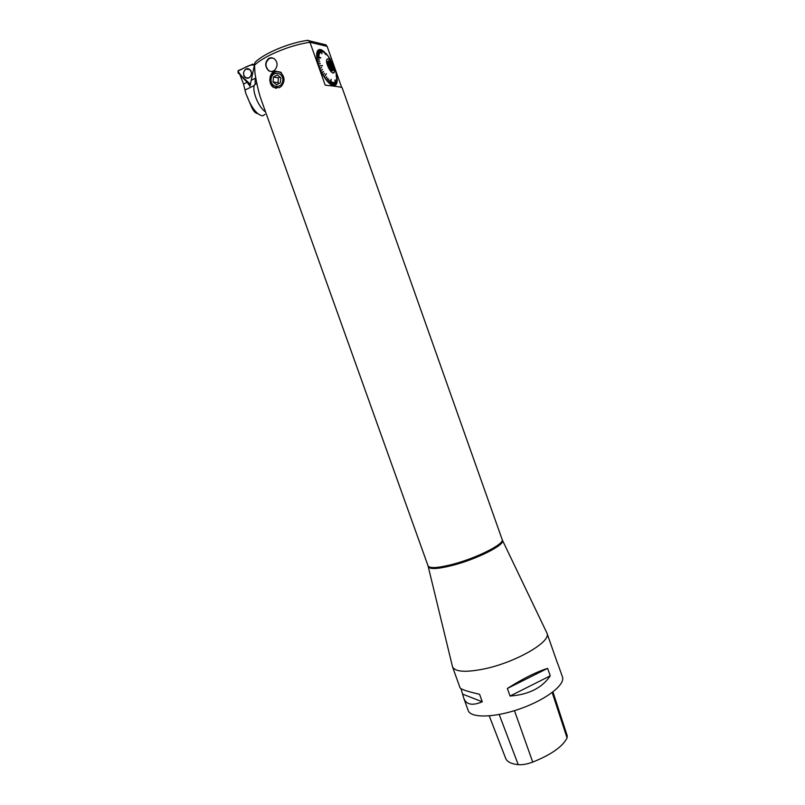 <?xml version="1.0" encoding="UTF-8"?>
<svg xmlns="http://www.w3.org/2000/svg" width="805" height="805" viewBox="0 0 805 805"><rect width="100%" height="100%" fill="white"/><g stroke="black" fill="none" stroke-linecap="round" stroke-linejoin="round"><path stroke-width="1.21" d="M546.625 632.438L546.977 633.163C551.707 641.505 515.945 662.364 484.318 668.895C465.723 672.628 455.127 671.934 452.521 666.812L452.329 666.017M557.624 663.592L546.977 633.173L502.541 540.447C505.168 544.874 476.61 559.294 452.38 565.432C438.081 569.014 430.071 569.487 428.351 566.861L428.26 566.509M281.398 86.226L279.395 87.695L273.479 87.373C267.824 83.901 268.93 71.464 276.045 71.232L280.311 72.339C284.869 76.515 285.232 81.144 281.398 86.226M275.37 69.341C273.227 71.645 270.963 72.088 268.578 70.669C264.664 66.322 264.775 62.196 268.89 58.282L271.225 57.719L274.143 58.644C277.564 61.733 277.967 65.296 275.37 69.341M265.72 112.368L261.212 99.77C258.888 93.269 256.815 84.455 254.994 73.356L254.521 65.195L254.974 62.468L256.02 61.472M323.821 44.335L325.965 44.849L327.132 46.378L341.682 87.463M265.791 112.569L428.049 565.855C429.649 568.531 437.648 568.068 452.058 564.466C476.379 558.288 504.997 543.808 502.139 539.471L342.135 87.725C341.672 87.121 336.027 86.266 325.19 85.159L309.975 42.273L308.909 40.723L306.604 40.502M428.049 565.855L452.521 666.802L460.027 687.752C460.782 689.291 467.303 691.475 479.589 694.292L482.265 701.789C472.475 705.925 466.326 704.757 463.811 698.287L468.168 710.463C470.603 718.342 494.904 717.839 520.624 708.611C546.394 699.495 565.543 684.542 562.443 676.894L557.825 663.843M547.611 668.361L550.258 675.838C542.157 687.893 528.754 694.635 510.058 696.043L507.351 688.466C523.049 678.555 536.462 671.853 547.611 668.361L507.351 688.466M463.811 698.287L460.983 688.657M489.249 715.897L505.621 758.25C506.989 761.772 511.195 763.915 518.249 764.669C522.354 764.981 527.184 764.126 532.729 762.094C551.224 754.657 562.665 746.617 567.062 737.954L567.233 735.8L552.944 691.948M462.996 694.262L482.265 701.789M510.058 696.043L550.258 675.838M331.901 81.979L331.68 85.129L330.614 84.465L331.791 85.189L332.847 85.421L332.837 82.311L332.958 85.461L333.854 85.612L333.693 82.472L333.954 85.612L335.514 85.129L334.9 79.937L335.594 85.068L336.158 84.475L335.645 81.526L336.208 84.394L336.641 83.599L336.379 79.645L337.003 82.261L337.164 81.003L336.52 78.447L337.174 80.852L337.194 79.413L336.088 75.579L337.184 79.242L335.745 71.514L329.859 58.554L326.065 53.472L327.092 55.193L323.56 51.128L325.804 54.529L322.372 50.333M330.694 84.304L331.137 79.252L330.614 84.465M330.493 84.374L329.466 83.328L330.493 84.374M329.336 83.207L328.088 82.241L329.336 83.207L329.99 80.52L329.466 83.328M328.058 81.949L326.78 80.762L328.058 81.949L328.772 79.333L328.188 82.09M326.76 80.46L325.472 79.061L326.76 80.46L327.806 78.226L326.89 80.621M325.462 78.759L324.184 77.189L325.462 78.759L326.709 76.807L325.592 78.94M326.307 73.859L324.184 77.189M324.184 76.867L322.936 75.147L324.184 76.867L326.387 73.758L324.314 77.069M322.946 74.835L321.759 72.993L322.946 74.835L324.445 73.295L323.077 75.046M323.358 71.534L321.638 72.762L320.652 70.739L322.543 69.562L320.692 70.438L319.645 68.445L320.692 70.438M319.645 68.194L321.708 67.63L319.706 68.153L318.76 66.131L319.736 68.415M318.85 66.101L318.166 63.816L318.83 65.849L322.382 65.809M318.055 63.665L320.35 63.756L318.096 63.585L317.552 61.603L318.096 63.826M317.462 61.472L319.837 61.884L317.502 61.381L317.1 59.479L317.492 61.603M317.019 59.379L319.464 60.103L317.059 59.268L316.798 57.497L317.039 59.479M316.737 57.427L319.233 58.443L316.778 57.306L316.667 55.676L316.747 57.497M316.627 55.676L316.697 54.056L316.657 55.505L320.712 58M316.677 54.046L317.25 51.49L316.918 52.516L319.354 54.388L316.888 52.647L316.707 53.905L319.152 55.716L316.697 54.056M317.22 51.48L317.764 50.584L317.301 51.379L319.615 53.522L317.25 51.49M317.723 50.564L318.418 49.95L317.824 50.504L320.048 52.758L317.764 50.584M318.377 49.94L319.213 49.598L318.498 49.9L322.091 53.764L318.418 49.95M319.172 49.588L320.128 49.538L319.273 49.487M320.088 49.528L321.145 49.759L320.229 49.548L322.04 51.852L320.128 49.538M321.115 49.749L321.708 49.98M333.169 64.883L333.401 65.406M336.852 82.925L336.641 83.599M336.681 83.448L336.108 80.651L336.208 84.394M336.158 84.475L335.594 85.068M335.514 85.129L334.779 85.652M334.83 85.481L334.538 82.372L334.749 85.511L333.954 85.612M333.854 85.612L332.958 85.461M332.847 85.421L331.791 85.189M322.322 65.628L318.78 65.919M320.712 57.98L316.627 55.636M320.632 70.468L322.433 69.612M319.213 49.598L321.276 51.912L319.424 49.558M321.145 49.759L322.906 52.033L321.255 49.799L322.252 50.262M321.779 72.681L320.803 70.669L322.543 69.562M272.503 57.9L269.544 58.403C265.026 62.257 264.815 66.362 268.9 70.719L270.651 71.464M281.378 72.531C275.662 70.206 271.989 72.43 270.379 79.212C270.228 82.845 271.496 85.592 274.163 87.473L276.286 88.359M271.054 79.242C270.299 87.866 282.142 89.144 282.807 80.47C283.571 71.786 271.677 70.588 271.054 79.242M280.402 82.704L280.804 77.773L277.323 74.925L273.448 77.008L273.056 81.929L276.528 84.777L280.402 82.704M273.448 77.008L278.389 77.833L279.888 77.028M273.056 81.929L277.997 82.704L278.389 77.833M278.943 83.478L277.997 82.704M256.775 83.096L254.782 84.535C251.241 89.355 258.355 107.397 265.57 111.945M333.059 72.913C330.11 72.681 325.18 62.015 326.87 59.489C327.685 58.312 329.044 58.916 330.915 61.291L333.109 65.114C334.478 68.415 334.86 70.82 334.246 72.339L333.059 72.913M316.667 55.676L320.813 57.88M319.233 58.443L316.798 57.497M319.464 60.103L317.1 59.479M319.837 61.884L317.552 61.603M320.35 63.756L318.166 63.816M318.921 66.091L322.423 65.557M321.708 67.63L319.796 68.385M323.58 71.685L321.899 72.903M332.022 81.969L331.871 85.018M321.829 72.923L323.459 71.736M322.996 75.046L324.455 73.547M325.492 78.91L326.578 76.827M326.79 80.581L327.675 78.256M328.078 82.04L328.772 79.494M329.346 83.267L329.99 80.52M328.098 58.916L326.87 59.5C324.757 62.87 332.495 76.314 334.236 72.329C335.906 69.824 331.086 59.268 328.098 58.916M332.324 70.85C329.597 68.978 328.088 66 327.806 61.894C328.591 57.326 335.383 69.19 332.898 70.749L332.254 70.558M327.887 61.593C329.406 59.902 333.944 68.355 332.616 70.387L332.103 70.78M327.796 61.985C330.452 64.229 331.771 67.097 331.751 70.609M329.859 68.516L330.734 68.103L331.66 69.24L330.986 69.965M330.734 68.103L330.09 66.282L328.933 66.835M328.068 64.511L330.05 64.712L330.09 66.282M328.843 64.138L327.816 63.082M330.734 69.683L331.66 69.24M328.39 65.517L330.05 64.712M253.796 64.33L254.199 65.094C249.238 63.987 243.04 69.109 237.888 70.971C241.118 76.163 245.364 80.671 250.617 84.495L238.039 72.812L238.34 70.588L252.71 64.138L254.521 64.652L249.953 86.226L247.155 82.271L239.95 74.865L243.543 84.042L247.155 82.271M255.688 77.441L255.225 79.776L256.141 79.926M264.956 114.441L262.631 115.84C258.234 115.185 253.887 110.637 249.59 102.195L251.442 106.683C253.273 111.07 255.406 113.384 257.862 113.636M243.543 84.042L245.867 93.611L248.242 99.025M256.423 81.386L255.165 81.184L255.225 79.776M255.165 81.184L255.185 84.334M245.917 69.119C242.708 72.047 242.728 74.946 245.968 77.823C250.214 80.118 253.716 72.339 249.691 69.522L245.917 69.119M248.906 77.864L245.968 77.823C240.665 75.479 245.022 65.728 249.691 69.522C252.267 72.671 252.005 75.459 248.906 77.864M502.39 540.115L502.139 539.471M327.132 46.378L309.975 42.273C296.985 44.245 283.742 48.481 270.239 54.971C263.165 58.513 257.932 61.925 254.521 65.195M518.249 764.669L499.191 714.508M532.729 762.094L514.465 710.664M567.062 737.954L552.19 692.521M251.693 80.047L255.567 78.145M244.911 90.08L254.34 85.491M273.479 87.373L274.163 87.473M308.033 40.3C290.192 42.504 264.09 53.12 254.974 62.468M325.965 44.849L308.909 40.723M254.782 84.535L256.855 83.519M330.915 61.291L327.957 55.787M332.354 70.689L332.898 70.749M332.616 70.387L331.942 70.709M250.838 105.284L246.692 95.543"/></g></svg>
